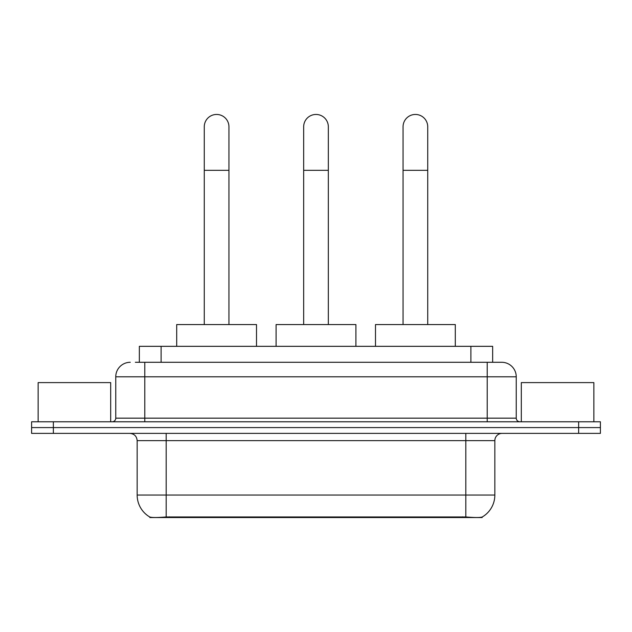 <?xml version="1.0" encoding="UTF-8"?>
<svg xmlns="http://www.w3.org/2000/svg" width="632" height="632" viewBox="0 0 632 632"><rect width="100%" height="100%" fill="white"/><g stroke="black" fill="none" stroke-linecap="round" stroke-linejoin="round"><path stroke-width="0.95" d="M139.348 362.286L139.348 346.328L492.652 346.328L492.652 362.286M482.145 517.031L482.145 517.545L149.855 517.545L149.855 517.031M137.16 495.053L166.184 495.053L166.184 440.646L137.16 440.646L137.16 495.053A25.391 25.391 0 0 0 149.713 516.96C151.593 517.695 157.084 517.695 166.184 516.96L465.816 516.96C474.909 517.695 480.399 517.695 482.287 516.96A25.391 25.391 0 0 0 494.84 495.053L494.84 440.646A7.252 7.252 0 0 1 502.092 433.386M53.364 421.781L600.4 421.781L600.4 427.58L31.6 427.58L31.6 433.386L53.364 433.386L53.364 427.58L31.6 427.58L31.6 421.781L53.364 421.781L53.364 427.58L600.4 427.58L600.4 433.386L53.364 433.386M135.683 362.286L496.649 362.286M135.351 362.286L144.783 362.286L144.783 376.798L115.759 376.798L115.759 418.155A3.626 3.626 0 0 1 112.133 421.781M130.271 362.286A14.512 14.512 0 0 0 115.759 376.798M501.729 362.286A14.512 14.512 0 0 1 516.241 376.798L487.217 376.798L487.217 362.286L501.508 362.286M516.241 376.798L516.241 418.155C516.455 420.359 517.663 421.568 519.867 421.781M600.4 421.781L600.4 427.58M110.679 421.781L110.679 382.605L38.133 382.605L38.133 421.781M593.867 421.781L593.867 382.605L521.321 382.605L521.321 421.781M204.27 324.564L204.27 126.787A12.332 12.332 0 0 1 216.602 114.455A12.332 12.332 0 0 1 228.942 126.787A12.332 12.332 0 0 0 216.602 114.455M228.942 324.564L228.942 126.787M256.505 346.328L256.505 324.564L176.699 324.564L176.699 346.328M303.668 324.564L303.668 126.787A12.332 12.332 0 0 1 316 114.455A12.332 12.332 0 0 1 328.332 126.787A12.332 12.332 0 0 0 316 114.455M328.332 324.564L328.332 126.787M355.903 346.328L355.903 324.564L276.097 324.564L276.097 346.328M403.058 324.564L403.058 126.787A12.332 12.332 0 0 1 415.398 114.455A12.332 12.332 0 0 1 427.73 126.787A12.332 12.332 0 0 0 415.398 114.455M427.73 324.564L427.73 126.787M455.301 346.328L455.301 324.564L375.495 324.564L375.495 346.328M462.553 517.545L462.553 516.834M169.447 517.545L169.447 516.834M161.113 362.286L161.113 346.328M470.887 362.286L470.887 346.328M465.816 433.386L465.816 440.646L166.184 440.646L166.184 433.386M494.84 440.646L465.816 440.646L465.816 495.053L494.84 495.053M465.816 516.96L465.816 495.053L166.184 495.053L166.184 516.96M578.636 433.386L578.636 421.781M144.783 421.781L144.783 418.155L516.241 418.155M115.759 418.155L144.783 418.155L144.783 376.798L487.217 376.798L487.217 421.781M204.27 170.316L228.942 170.316M303.668 170.316L328.332 170.316M403.058 170.316L427.73 170.316M137.16 440.646C136.733 436.238 134.316 433.821 129.908 433.386"/></g></svg>
